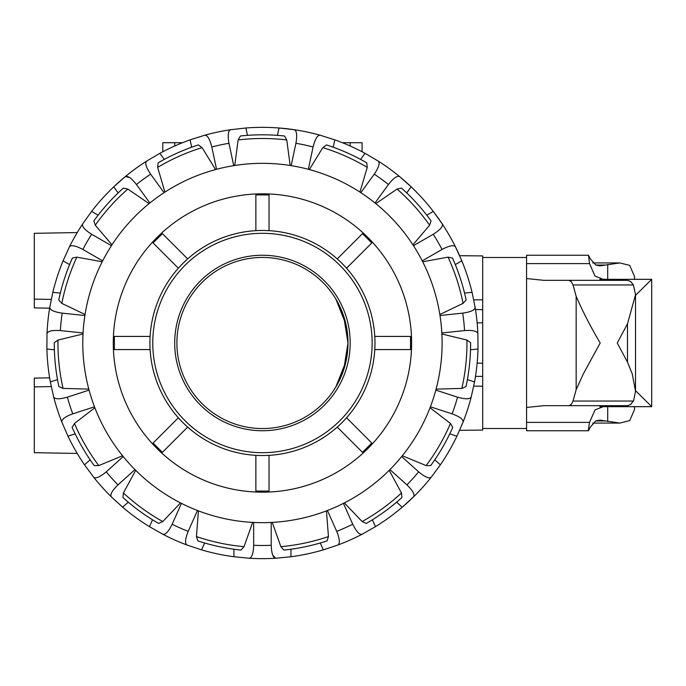 <?xml version="1.0" encoding="UTF-8"?>
<svg xmlns="http://www.w3.org/2000/svg" width="686" height="686" viewBox="0 0 686 686"><rect width="100%" height="100%" fill="white"/><g stroke="black" fill="none" stroke-linecap="round" stroke-linejoin="round"><path stroke-width="1.03" d="M482.695 287.065L482.695 363.186L477.147 363.134M482.695 309.652L475.484 309.592M473.734 299.868L482.695 299.791L482.695 255.912L459.637 255.715A215.644 215.644 0 0 0 411.154 186.832L399.621 176.611A215.644 215.644 0 0 0 378.303 161.124C380.13 163.071 378.775 167.418 374.256 174.184A202.481 202.481 0 0 1 388.447 184.5C393.481 178.103 397.211 175.479 399.621 176.611A215.644 215.644 0 0 1 411.154 186.832L406.729 192.929M473.734 386.132L482.695 386.209L482.695 430.088L459.637 430.285M347.999 343L345.993 324.564L335.866 299.079L343.712 316.263L347.999 343L345.993 361.436L335.866 386.921L343.712 369.737L347.999 343M77.226 453.437L34.3 452.683L34.3 378.097L49.632 377.832M262.446 428.553A85.553 85.553 0 0 0 347.999 343A85.553 85.553 0 0 0 262.446 257.447A85.553 85.553 0 0 0 176.894 343A85.553 85.553 0 0 0 262.446 428.553M49.632 308.168L34.3 307.903L34.3 233.317L77.226 232.563M34.3 299.122L51.253 299.422M34.3 386.878L51.253 386.578M482.695 363.186L482.695 376.348L475.484 376.408M482.695 322.814L477.147 322.866M342.365 142.714L362.097 142.714L362.097 151.76M162.796 151.76L162.796 142.714L182.527 142.714M290.161 165.48L286.765 139.944L284.484 135.982A208.184 208.184 0 0 0 240.409 135.982L238.128 139.944L234.741 165.48M262.446 163.337A179.663 179.663 0 0 0 82.783 343A179.663 179.663 0 0 0 262.446 522.663A179.663 179.663 0 0 0 442.11 343A179.663 179.663 0 0 0 262.446 163.337M411.617 343A149.171 149.171 0 0 1 262.446 492.171A149.171 149.171 0 0 1 113.276 343A149.171 149.171 0 0 1 262.446 193.829A149.171 149.171 0 0 1 411.617 343M441.887 333.996L466.926 340.042L470.63 342.726A208.184 208.184 0 0 1 466.026 386.552L461.85 388.405L436.099 389.116M83.006 333.996L57.967 340.042L54.263 342.726A208.184 208.184 0 0 0 58.867 386.552L63.052 388.405L88.803 389.116M181.438 503.37L172.152 524.233C168.559 531.53 165.463 534.883 162.865 534.274A215.644 215.644 0 0 0 186.944 544.993L201.564 549.872A215.644 215.644 0 0 0 233.926 556.749L249.267 558.241A215.644 215.644 0 0 0 275.626 558.241C273.002 557.735 271.536 553.422 271.219 545.293A202.481 202.481 0 0 1 253.674 545.293C253.357 553.422 251.891 557.735 249.267 558.241M123.214 456.559L106.244 471.839C99.993 477.044 95.8 478.845 93.673 477.233A215.644 215.644 0 0 0 111.312 496.818L122.683 507.22A215.644 215.644 0 0 0 149.454 526.668L162.865 534.274M89.069 390.111L67.348 397.168C59.519 399.381 54.957 399.321 53.671 396.98A215.644 215.644 0 0 0 61.817 422.044L67.974 436.176A215.644 215.644 0 0 0 84.515 464.834L93.673 477.233M111.424 245.674L91.65 234.252C84.764 229.921 81.754 226.491 82.637 223.97A215.644 215.644 0 0 0 69.458 246.797L63.078 260.826A215.644 215.644 0 0 0 52.848 292.296L49.761 307.397A215.644 215.644 0 0 0 47.008 333.61L46.888 349.02A215.644 215.644 0 0 0 50.344 381.93L53.671 396.98M164.065 192.663L150.646 174.184C146.118 167.418 144.772 163.071 146.598 161.124A215.644 215.644 0 0 0 125.272 176.611L113.739 186.832A215.644 215.644 0 0 0 91.598 211.425L82.637 223.97M233.72 165.643L228.97 143.305C227.589 135.288 228.129 130.76 230.59 129.723A215.644 215.644 0 0 0 204.805 135.202L190.108 139.85A215.644 215.644 0 0 0 159.881 153.312L146.598 161.124M308.34 169.296L313.09 146.958C315.088 139.069 317.421 135.151 320.088 135.202A215.644 215.644 0 0 0 294.311 129.723L278.996 127.99A215.644 215.644 0 0 0 245.905 127.99L230.59 129.723M430.405 406.798L452.125 413.855C459.766 416.668 463.41 419.395 463.084 422.044A215.644 215.644 0 0 0 471.222 396.98L474.549 381.93A215.644 215.644 0 0 0 478.005 349.02L477.885 333.61A215.644 215.644 0 0 0 475.132 307.397L472.045 292.296A215.644 215.644 0 0 0 461.815 260.826L455.444 246.797A215.644 215.644 0 0 0 442.264 223.97C443.139 226.491 440.138 229.921 433.252 234.252A202.481 202.481 0 0 1 442.024 249.455C449.227 245.657 453.695 244.773 455.444 246.797M327.419 510.504L336.706 531.367C339.733 538.93 340.145 543.466 337.958 544.993A215.644 215.644 0 0 0 362.036 534.274L375.439 526.668A215.644 215.644 0 0 0 431.22 477.233C429.093 478.845 424.9 477.044 418.649 471.839A202.481 202.481 0 0 1 406.909 484.882C412.74 490.559 414.97 494.537 413.581 496.818A215.644 215.644 0 0 0 431.22 477.233L440.378 464.834A215.644 215.644 0 0 0 456.919 436.176L463.084 422.044M434.787 459.8L440.378 464.834M430.036 407.758L450.453 423.468L452.743 427.421A208.184 208.184 0 0 1 430.714 465.588L426.135 465.588L402.322 455.753M401.679 456.559L418.649 471.839M396.619 502.186L402.21 507.22L413.581 496.818M362.036 534.274C359.43 534.883 356.334 531.53 352.741 524.233A202.481 202.481 0 0 1 336.706 531.367M372.378 519.791L375.439 526.668M389.211 470.322L401.473 492.977L401.953 497.53A208.184 208.184 0 0 1 366.298 523.427L362.122 521.566L344.372 502.898M343.454 503.37L352.741 524.233M272.676 555.008L275.626 558.241L290.967 556.749A215.644 215.644 0 0 0 323.338 549.872L337.958 544.993M323.338 549.872L320.276 542.995A208.184 208.184 0 0 1 290.967 549.22L290.967 556.749M326.459 510.873L328.448 536.563L327.042 540.911A208.184 208.184 0 0 1 283.935 550.069L280.883 546.673L272.248 522.398M271.219 522.449L271.219 545.293M186.944 544.993C184.748 543.466 185.16 538.93 188.187 531.367A202.481 202.481 0 0 1 172.152 524.233M135.691 470.322L123.42 492.977L122.94 497.53A208.184 208.184 0 0 0 158.595 523.427L162.771 521.566L180.521 502.898M152.515 519.791L149.454 526.668M197.474 510.504L188.187 531.367M111.312 496.818C109.931 494.537 112.152 490.559 117.992 484.882A202.481 202.481 0 0 1 106.244 471.839M94.857 407.758L74.44 423.468L72.15 427.421A208.184 208.184 0 0 0 94.188 465.588L98.758 465.588L122.571 455.753M90.115 459.8L84.515 464.834M134.962 469.601L117.992 484.882M61.817 422.044C61.483 419.395 65.136 416.668 72.767 413.855A202.481 202.481 0 0 1 67.348 397.168M46.888 349.02L54.374 349.809A208.184 208.184 0 0 0 57.504 379.607L50.344 381.93M94.488 406.798L72.767 413.855M47.008 333.61C47.78 331.055 52.23 330.043 60.351 330.583A202.481 202.481 0 0 1 62.186 313.125C54.125 311.967 49.992 310.055 49.761 307.397A215.644 215.644 0 0 0 47.008 333.61M84.892 315.517L62.186 313.125M102.18 261.786L76.849 257.13L72.373 258.073A208.184 208.184 0 0 0 58.756 299.988L61.817 303.384L85.055 314.497M60.334 293.085L52.848 292.296M83.057 332.967L60.351 330.583M69.458 246.797C71.198 244.773 75.674 245.657 82.869 249.455A202.481 202.481 0 0 1 91.65 234.252M149.068 203.622L127.819 189.062L123.351 188.101A208.184 208.184 0 0 0 93.862 220.858L95.277 225.205L111.981 244.808M98.115 215.19L91.598 211.425M102.651 260.877L82.869 249.455M129.551 177.494L125.272 176.611C127.69 175.479 131.412 178.103 136.445 184.5A202.481 202.481 0 0 1 150.646 174.184M215.558 169.562L202.07 147.61L198.374 144.918A208.184 208.184 0 0 0 158.114 162.848L157.643 167.393L164.932 192.106M164.306 159.401L159.881 153.312M149.865 202.979L136.445 184.5M204.805 135.202C207.472 135.151 209.805 139.069 211.803 146.958A202.481 202.481 0 0 1 228.97 143.305M247.466 135.356L245.905 127.99M216.553 169.296L211.803 146.958M277.427 135.356L278.996 127.99A215.644 215.644 0 0 1 294.311 129.723C296.772 130.76 297.304 135.288 295.923 143.305A202.481 202.481 0 0 1 313.09 146.958M291.173 165.643L295.923 143.305M378.303 161.124L365.012 153.312A215.644 215.644 0 0 0 334.785 139.85L320.088 135.202M360.587 159.401L365.012 153.312M309.335 169.562L322.823 147.61L326.519 144.918A208.184 208.184 0 0 1 366.778 162.848L367.25 167.393L359.961 192.106M360.827 192.663L374.256 174.184M442.264 223.97L433.303 211.425L426.778 215.19M375.825 203.622L397.074 189.062L401.542 188.101A208.184 208.184 0 0 1 431.031 220.858L429.616 225.205L412.912 244.808M413.469 245.674L433.252 234.252M475.132 307.397C474.909 310.055 470.768 311.967 462.716 313.125A202.481 202.481 0 0 1 464.551 330.583C472.671 330.043 477.113 331.055 477.885 333.61A215.644 215.644 0 0 0 475.132 307.397M464.559 293.085L472.045 292.296M422.713 261.786L448.044 257.13L452.52 258.073A208.184 208.184 0 0 1 466.137 299.988L463.076 303.384L439.837 314.497M440 315.517L462.716 313.125M471.222 396.98C469.936 399.321 465.382 399.381 457.545 397.168A202.481 202.481 0 0 1 452.125 413.855M467.389 379.607L474.549 381.93M435.824 390.111L457.545 397.168M191.677 147.216L190.108 139.85M118.164 192.929L113.739 186.832A215.644 215.644 0 0 1 125.272 176.611M69.595 264.59L63.078 260.826M75.134 433.852L67.974 436.176M128.273 502.186L122.683 507.22M204.625 542.995L201.564 549.872M252.645 522.398L244.019 546.673L240.958 550.069A208.184 208.184 0 0 1 197.851 540.911L196.445 536.563L198.434 510.873M233.926 549.22L233.926 556.749M478.005 349.02L470.519 349.809L470.63 342.726M333.216 147.216L334.785 139.85M455.298 264.59L461.815 260.826M449.767 433.852L456.919 436.176M389.931 469.601L406.909 484.882M441.835 332.967L464.551 330.583M422.242 260.877L442.024 249.455M375.028 202.979L388.447 184.5M253.674 522.449L253.674 545.293M262.446 255.252A87.748 87.748 0 0 0 174.698 343A87.748 87.748 0 0 0 262.446 430.748A87.748 87.748 0 0 0 350.194 343A87.748 87.748 0 0 0 262.446 255.252M262.446 233.317A109.683 109.683 0 0 0 152.764 343A109.683 109.683 0 0 0 262.446 452.683A109.683 109.683 0 0 0 372.138 343A109.683 109.683 0 0 0 262.446 233.317M262.446 230.462A112.538 112.538 0 0 0 149.908 343A112.538 112.538 0 0 0 262.446 455.538A112.538 112.538 0 0 0 374.985 343A112.538 112.538 0 0 0 262.446 230.462M187.664 427.095L162.393 452.357L153.089 443.053L178.351 417.783M150.105 349.577L114.373 349.577L114.373 336.423L150.105 336.423M178.351 268.217L153.089 242.947L162.393 233.643L187.664 258.905M255.869 230.65L255.869 194.927L269.032 194.927L269.032 230.65M337.238 258.905L362.5 233.643L371.803 242.947L346.541 268.217M374.796 336.423L410.528 336.423L410.528 349.577L374.796 349.577M346.541 417.783L371.803 443.053L362.5 452.357L337.238 427.095M269.032 455.35L269.032 491.073L255.869 491.073L255.869 455.35M543.784 280.334L568.934 280.334L543.784 280.334L526.574 278.542L526.574 255.252L588.468 255.252L589.531 263.613L595.011 276.098L605.789 280.334M634.541 279.331L634.541 276.63L629.722 265.371L619.792 262.927L600.027 265.885L595.825 265.105L590.269 258.793L588.468 255.252M588.468 430.748L526.574 430.748L526.574 407.458L543.784 405.666L568.934 405.666L571.241 404.457L573.042 401.044L576.154 389.691L583.323 373.93L600.181 343C590.689 326.956 582.68 311.393 576.154 296.309L573.042 284.956L571.241 281.543L568.934 280.334L627.536 280.334L630.7 281.543L633.401 284.956L635.528 294.637L627.484 323.852L617.246 343L627.484 362.148L632.26 373.93L635.528 391.363L633.59 400.684L630.7 404.457L627.536 405.666L605.789 405.666L595.011 409.902L589.531 422.387L588.305 430.173L588.468 430.748L590.269 427.207L595.825 420.895L600.027 420.115L619.792 423.073L629.722 420.629L634.541 409.37L634.541 406.669M543.784 405.666L627.536 405.666M482.695 376.348L482.695 398.935M482.695 417.362L482.695 423.691M482.695 427.944L482.695 428.501L526.574 428.501M526.574 257.499L482.695 257.499L482.695 258.056M482.695 262.309L482.695 268.638M576.154 389.691L576.154 296.309M526.574 407.458L526.574 278.542M635.528 390.634L651.7 406.669L599.838 406.669M599.838 279.331L651.7 279.331L635.528 295.366M350.16 142.714L350.16 145.998M174.733 142.714L174.733 145.998M238.128 139.944A204.505 204.505 0 0 1 286.765 139.944M262.446 134.816A208.184 208.184 0 0 0 240.409 135.982M466.926 340.042A204.505 204.505 0 0 1 461.85 388.405M63.052 388.405A204.505 204.505 0 0 1 57.967 340.042M61.817 303.384A204.505 204.505 0 0 1 76.849 257.13M98.758 465.588A204.505 204.505 0 0 1 74.44 423.468M162.771 521.566A204.505 204.505 0 0 1 123.42 492.977M244.019 546.673A204.505 204.505 0 0 1 196.445 536.563M328.448 536.563A204.505 204.505 0 0 1 280.883 546.673M401.473 492.977A204.505 204.505 0 0 1 362.122 521.566M450.453 423.468A204.505 204.505 0 0 1 426.135 465.588M448.044 257.13A204.505 204.505 0 0 1 463.076 303.384M397.074 189.062A204.505 204.505 0 0 1 429.616 225.205M322.823 147.61A204.505 204.505 0 0 1 367.25 167.393M157.643 167.393A204.505 204.505 0 0 1 202.07 147.61M95.277 225.205A204.505 204.505 0 0 1 127.819 189.062M526.574 263.613L589.531 263.613M595.722 265.062L605.386 265.062M573.042 401.044L633.401 401.044M573.042 284.956L633.401 284.956M607.702 421.513L607.702 406.669M607.702 279.331L607.702 264.487M595.722 420.938L605.386 420.938M526.574 422.387L589.531 422.387M627.484 362.148L627.484 323.852M619.792 262.927L592.73 262.927M619.792 423.073L592.73 423.073M635.528 294.637L635.528 391.363M651.7 279.331L651.7 406.669"/></g></svg>
